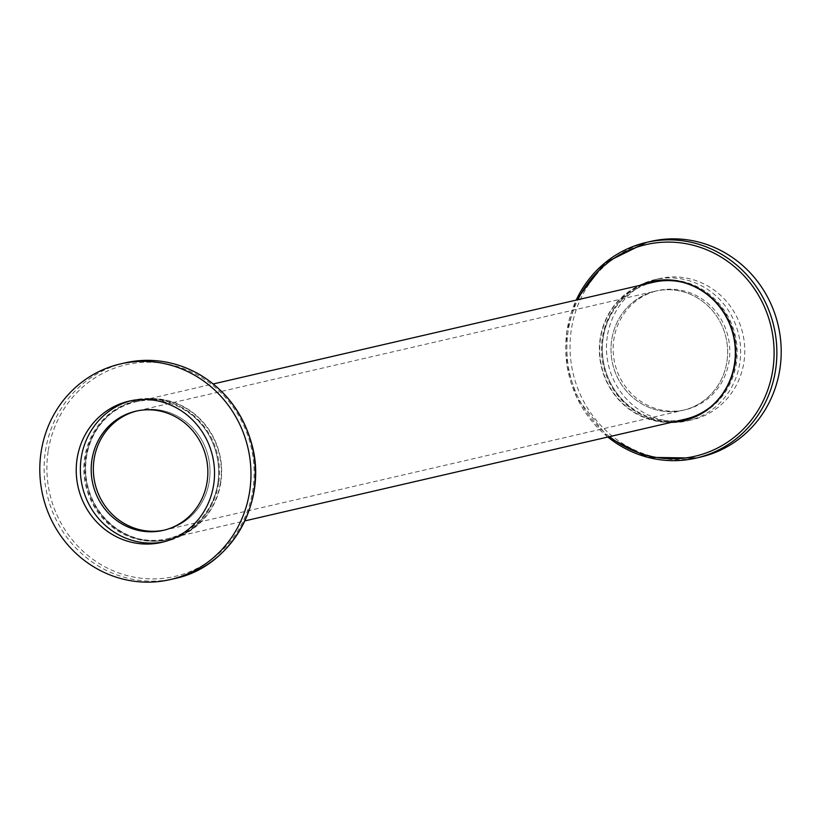 <?xml version="1.0" encoding="UTF-8"?>
<svg xmlns="http://www.w3.org/2000/svg" width="821" height="821" viewBox="0 0 821 821"><rect width="100%" height="100%" fill="white"/><g stroke="black" fill="none" stroke-linecap="round" stroke-linejoin="round"><path stroke-width="0.62" stroke-dasharray="4.11 3.08" d="M141.243 539.294A70.267 66.87 77 0 1 84.686 471.644A70.267 66.87 77 0 1 135.855 401.828A70.267 66.87 77 0 1 216.826 455.245A70.267 66.87 77 0 1 167.494 538.761A70.267 66.87 77 0 1 141.243 539.294M653.506 282.239A70.267 66.87 -103 0 0 602.337 352.045A70.267 66.87 -103 0 0 658.894 419.695A70.267 66.87 -103 0 0 685.145 419.172M710.504 406.949A70.267 66.87 -103 0 0 734.477 335.645A70.267 66.87 -103 0 0 681.666 282.096M163.287 530.366L165.442 529.873A61.144 58.178 -103 0 1 164.354 530.109A61.144 58.178 -103 0 0 165.442 529.873A61.144 58.178 -103 0 0 208.36 457.205A61.144 58.178 -103 0 0 137.907 410.726A61.144 58.178 -103 0 0 136.84 410.982A61.144 58.178 -103 0 1 137.907 410.726L655.558 291.127A61.144 58.178 -103 0 0 611.04 351.87A61.144 58.178 -103 0 0 660.248 410.736A61.144 58.178 -103 0 0 683.093 410.274A61.144 58.178 -103 0 0 726.01 337.605A61.144 58.178 -103 0 0 655.558 291.127A61.144 58.178 77 0 1 726.01 337.605A61.144 58.178 77 0 1 683.093 410.274A61.144 58.178 77 0 1 611.696 339.904A61.144 58.178 77 0 1 655.558 291.127L657.713 290.634A61.144 58.178 -103 0 0 613.851 339.401A61.144 58.178 -103 0 0 685.248 409.782A61.144 58.178 -103 0 0 728.165 337.103A61.144 58.178 -103 0 0 657.713 290.634M607.304 336.446A72.484 68.974 -103 0 0 691.939 419.87A72.484 68.974 -103 0 0 742.831 333.716A72.484 68.974 -103 0 0 659.304 278.627A72.484 68.974 -103 0 0 607.304 336.446M700.539 457.071A110.661 105.304 77 0 1 571.324 329.693A110.661 105.304 77 0 1 650.714 241.425M603.168 337.4A72.484 68.974 77 0 1 655.168 279.581A72.484 68.974 77 0 1 738.684 334.681A72.484 68.974 77 0 1 687.793 420.824A72.484 68.974 77 0 1 603.168 337.4M671.455 422.333A71.427 67.969 77 0 1 601.28 366.423A71.427 67.969 77 0 1 639.816 285.4M643.469 284.559A71.099 67.661 -103 0 0 602.316 338.139A71.099 67.661 -103 0 0 675.098 421.491M684.416 420.188A71.099 67.661 -103 0 0 685.33 419.983A71.099 67.661 -103 0 0 735.247 335.471A71.099 67.661 -103 0 0 653.321 281.429A71.099 67.661 -103 0 0 652.408 281.644M673.282 421.912A71.099 67.661 77 0 1 600.49 338.56A71.099 67.661 77 0 1 641.642 284.979M163.759 541.86A72.484 68.974 -103 0 0 165.832 541.419A72.484 68.974 -103 0 0 217.832 483.6A72.484 68.974 -103 0 0 133.207 400.176A72.484 68.974 -103 0 0 131.144 400.679M685.248 409.782L165.442 529.873A61.144 58.178 -103 0 0 209.304 481.096A61.144 58.178 -103 0 0 137.907 410.726L135.752 411.218M86.174 457.256A71.427 67.969 -103 0 0 177.972 536.924A71.427 67.969 -103 0 0 196.342 415.447A71.427 67.969 -103 0 0 86.174 457.256M218.684 482.861A71.099 67.661 77 0 1 167.679 539.571A71.099 67.661 77 0 1 85.753 485.529A71.099 67.661 77 0 1 135.67 401.017A71.099 67.661 77 0 1 218.684 482.861M220.51 482.44A71.099 67.661 -103 0 0 137.487 400.597A71.099 67.661 -103 0 0 87.57 485.108A71.099 67.661 -103 0 0 169.506 539.151A71.099 67.661 -103 0 0 220.51 482.44M607.838 437.029A110.661 105.304 77 0 1 566.993 330.699A110.661 105.304 77 0 1 576.209 300.096M609.521 436.639A108.618 103.354 77 0 1 577.881 299.706M124.802 362.923A110.661 105.304 -103 0 0 45.412 451.201A110.661 105.304 -103 0 0 174.627 578.579M48.152 451.376A108.618 103.354 -103 0 0 187.732 572.514A108.618 103.354 -103 0 0 215.666 387.81A108.618 103.354 -103 0 0 48.152 451.376M167.494 538.761L244.894 520.883M135.855 401.828L213.255 383.951M659.304 278.627L655.168 279.581M691.939 419.87L687.793 420.824M607.745 437.049L576.886 397.836L566.921 365.519L566.716 331.766L576.106 300.117M653.321 281.429L651.494 281.849M685.33 419.983L683.513 420.403M161.696 542.373L165.832 541.419M129.061 401.13L133.207 400.176M167.679 539.571L169.506 539.151M135.67 401.017L137.487 400.597"/><path stroke-width="1.23" d="M244.894 520.883L685.145 419.172A70.267 66.87 -103 0 0 710.504 406.949M681.666 282.096A70.267 66.87 -103 0 0 653.506 282.239L213.255 383.951M142.597 530.325A61.144 58.178 -103 0 0 164.354 530.109A61.144 58.178 -103 0 1 94.99 483.395A61.144 58.178 -103 0 1 136.84 410.982A61.144 58.178 -103 0 0 93.409 472.044A61.144 58.178 -103 0 0 142.597 530.325M576.209 300.096A110.661 105.304 77 0 1 646.373 242.421L650.714 241.425A110.661 105.304 77 0 1 778.226 325.547A110.661 105.304 77 0 1 700.539 457.071L696.198 458.077A110.661 105.304 77 0 1 607.838 437.029M639.816 285.4A71.427 67.969 77 0 1 708.985 295.539A71.427 67.969 77 0 1 734.826 363.744A71.427 67.969 77 0 1 671.455 422.333M675.098 421.491A71.099 67.661 -103 0 0 684.416 420.188M652.408 281.644A71.099 67.661 -103 0 0 643.469 284.559M641.642 284.979A71.099 67.661 77 0 1 651.494 281.849A71.099 67.661 77 0 1 733.43 335.892A71.099 67.661 77 0 1 683.513 420.403A71.099 67.661 77 0 1 673.282 421.912M213.696 484.554A72.484 68.974 77 0 1 161.696 542.373A72.484 68.974 77 0 1 78.169 487.284A72.484 68.974 77 0 1 129.061 401.13A72.484 68.974 77 0 1 213.696 484.554M249.676 491.307A110.661 105.304 -103 0 0 120.461 363.929A110.661 105.304 -103 0 0 42.774 495.453A110.661 105.304 -103 0 0 170.286 579.575A110.661 105.304 -103 0 0 249.676 491.307M131.144 400.679A72.484 68.974 -103 0 0 82.316 486.319A72.484 68.974 -103 0 0 163.759 541.86M207.149 481.599A61.144 58.178 77 0 1 163.287 530.366A61.144 58.178 77 0 1 92.835 483.897A61.144 58.178 77 0 1 135.752 411.218A61.144 58.178 77 0 1 207.149 481.599M576.106 300.117L604.861 262.905L646.373 242.421A110.661 105.304 77 0 1 775.588 369.799A110.661 105.304 77 0 1 696.198 458.077L647.707 457.328L607.745 437.049M577.881 299.706A108.618 103.354 77 0 1 702.181 248.024A108.618 103.354 77 0 1 772.848 369.624A108.618 103.354 77 0 1 609.521 436.639M170.286 579.575L174.627 578.579A110.661 105.304 -103 0 0 254.007 490.301A110.661 105.304 -103 0 0 124.802 362.923L120.461 363.929M174.627 578.579C231.122 567.188 268.467 501.6 251.616 443.627C243.252 413.64 226.103 390.724 200.191 374.879C176.289 361.178 151.156 357.197 124.802 362.923"/></g></svg>
